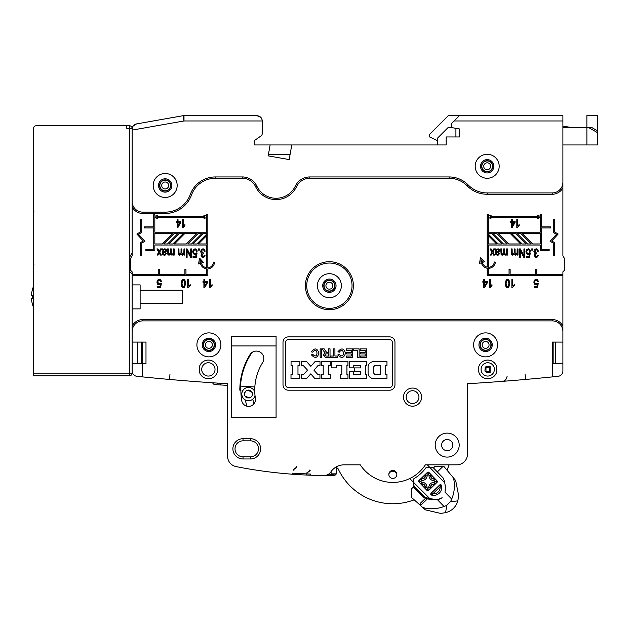 <?xml version="1.0" encoding="UTF-8"?>
<svg xmlns="http://www.w3.org/2000/svg" width="629" height="629" viewBox="0 0 629 629"><rect width="100%" height="100%" fill="white"/><g stroke="black" fill="none" stroke-linecap="round" stroke-linejoin="round"><path stroke-width="0.94" d="M486.925 372.604L490.125 372.604L490.125 366.204L486.925 366.204L485.195 367.155L484.928 371.102L486.925 372.604M487.727 362.736A6.667 6.667 0 0 0 481.059 369.404A6.667 6.667 0 0 0 487.727 376.063A6.667 6.667 0 0 0 494.386 369.404A6.667 6.667 0 0 0 487.727 362.736M478.795 372.109L478.795 366.699A9.333 9.333 0 0 1 496.658 366.699L496.658 372.109A9.333 9.333 0 0 1 478.795 372.109M562.9 275.573L562.9 274.503L536.773 274.503L536.773 269.298L535.704 269.298L535.704 274.503L510.119 274.503L510.119 269.298L509.05 269.298L509.05 274.503L488.261 274.503L488.261 268.339A7.139 7.139 0 0 0 495.44 262.136L494.386 261.994A6.07 6.07 0 0 1 488.261 267.278L488.261 245.019L540.209 245.019L540.209 250.35L549.172 250.35L549.172 249.288L541.27 249.288L541.27 227.965L550.556 227.965L550.556 226.896L541.27 226.896L541.27 214.78A0.535 0.535 0 0 0 540.736 214.245A0.535 0.535 0 0 0 540.209 214.78L540.209 216.345L537.614 215.204L537.268 215.755L538.196 216.337L490.25 216.337L491.178 215.755L490.832 215.204L488.261 216.337L488.261 214.811A0.535 0.535 0 0 0 487.727 214.277A0.535 0.535 0 0 0 487.192 214.811L487.192 267.16A6.07 6.07 0 0 1 482.419 262.427L484.393 261.766L480.462 257.513L479.534 263.386L481.405 262.765A7.139 7.139 0 0 0 487.192 268.245L487.192 275.573L562.9 275.573L562.9 363.538L552.765 363.538L552.765 376.857L552.325 376.905A2025.891 2025.891 0 0 1 467.465 383.729L467.465 454.169A10.662 10.662 0 0 1 456.803 464.831L425.385 464.831A38.919 38.919 0 0 1 360.275 464.831L344.142 464.831A15.992 15.992 0 0 0 330.846 471.939A7.996 7.996 0 0 1 324.147 475.485A469.155 469.155 0 0 1 310.726 475.217L310.726 474.101L306.991 473.912L306.991 472.953L309.429 471.176L309.547 470.075L310.191 470.618L306.842 472.835L306.732 473.896L292.603 473.157L292.603 474.235A469.155 469.155 0 0 1 236.158 466.616A10.662 10.662 0 0 1 227.556 456.159L227.556 383.729C227.556 386.017 227.556 386.017 227.556 383.729A2025.891 2025.891 0 0 1 142.697 376.905L142.697 363.538L145.991 363.538L145.991 342.082L132.129 342.082L132.129 308.894L140.125 308.894L140.125 303.563L182.245 303.563L182.245 290.236L140.125 290.236L140.125 303.563M562.9 331.554A10.662 10.662 0 0 0 552.231 320.884L142.791 320.884A10.662 10.662 0 0 0 132.129 331.554M562.9 342.082L552.325 342.082L552.325 376.905M294.089 469.171L293.955 470.382L293.13 469.721L296.33 467.378L296.33 466.419L296.794 466.443L296.684 467.504L293.523 469.462L293.649 470.138M396.828 474.431A4.002 4.002 0 0 1 392.826 478.425A4.002 4.002 0 0 1 388.832 474.431A4.002 4.002 0 0 1 392.826 470.429A4.002 4.002 0 0 1 396.828 474.431M196.901 344.881A11.998 11.998 0 0 0 208.899 356.871A11.998 11.998 0 0 0 220.897 344.881A11.998 11.998 0 0 0 208.899 332.883A11.998 11.998 0 0 0 196.901 344.881M250.484 458.966A10.127 10.127 0 0 0 260.61 448.839A10.127 10.127 0 0 0 250.484 438.712L243.022 438.712A10.127 10.127 0 0 0 232.887 448.839A10.127 10.127 0 0 0 243.022 458.966L250.484 458.966L250.484 456.835A7.996 7.996 0 0 0 258.48 448.839A7.996 7.996 0 0 0 250.484 440.843L243.022 440.843A7.996 7.996 0 0 0 235.018 448.839A7.996 7.996 0 0 0 243.022 456.835L250.484 456.835M231.291 417.381L276.076 417.381L276.076 336.35L231.291 336.35L231.291 417.381M485.596 356.871A11.998 11.998 0 0 0 497.586 344.881A11.998 11.998 0 0 0 485.596 332.883A11.998 11.998 0 0 0 473.598 344.881A11.998 11.998 0 0 0 485.596 356.871M288.334 336.885A5.331 5.331 0 0 0 283.003 342.215L283.003 384.862A5.331 5.331 0 0 0 288.334 390.192L389.626 390.192A5.331 5.331 0 0 0 394.957 384.862L394.957 342.215A5.331 5.331 0 0 0 389.626 336.885L288.334 336.885M435.213 445.104A11.998 11.998 0 0 0 447.211 457.102A11.998 11.998 0 0 0 459.201 445.104A11.998 11.998 0 0 0 447.211 433.114A11.998 11.998 0 0 0 435.213 445.104M199.432 372.109A9.333 9.333 0 0 0 217.296 372.109L217.296 366.699A9.333 9.333 0 0 0 199.432 366.699L199.432 372.109M403.488 397.127A9.065 9.065 0 0 1 412.553 388.062A9.065 9.065 0 0 1 421.619 397.127A9.065 9.065 0 0 1 412.553 406.192A9.065 9.065 0 0 1 403.488 397.127M309.57 471.066L309.665 470.178M309.688 470.193L309.602 471.05M292.603 474.235L296.33 474.494A469.155 469.155 0 0 0 306.991 475.068L306.732 473.896M310.726 475.217L306.991 475.068A469.155 469.155 0 0 0 310.726 475.217L306.991 475.068M336.421 473.834L334.848 475.43L331.106 475.477A469.155 469.155 0 0 1 324.65 475.493L336.421 473.834L336.421 467.717L336.421 473.834L334.848 475.43L331.106 475.477L331.09 471.577M303.044 474.887L305.718 475.013L303.044 474.887M322.763 475.477L325.437 475.493L322.842 475.398M330.249 475.485L332.914 475.461L330.249 475.485M270.045 472.033L269.023 471.899L270.045 472.033M318.03 475.414L319.052 475.43L318.03 475.414M292.603 473.157L296.33 473.354L296.33 474.494L295.355 474.431M294.985 474.4L294.254 474.352M332.191 470.201L333.284 469.085L332.191 470.201M449.169 464.831A60.242 60.242 0 0 1 446.904 470.06M422.657 495.849A60.242 60.242 0 0 1 422.153 496.132M414.204 499.835A60.242 60.242 0 0 1 338.339 469.195A2.665 2.665 0 0 0 334.282 468.235M360.275 464.831A38.919 38.919 0 0 0 409.754 478.551A38.919 38.919 0 0 1 360.275 464.831L350.668 464.831M409.754 478.551L413.292 482.097L413.709 478.85A41.05 41.05 0 0 0 426.187 467.441L429.591 467.19L427.327 464.831L434.993 464.831M227.556 385.357L220.378 384.94L220.472 383.297L218.75 383.187M212.838 382.802L212.681 382.794A2.665 2.665 0 0 0 217.618 383.116M136.902 376.307A5.331 5.331 0 0 1 132.129 371A5.331 5.331 0 0 0 136.902 376.307A2025.891 2025.891 0 0 0 142.256 376.857L142.697 376.905M146.832 377.321L148.53 377.486M148.853 377.518L151.29 377.754M154.97 378.115L159.389 378.532M164.334 378.98L166.166 379.153M192.191 381.316L190.485 381.19L192.191 381.316M190.052 381.15L187.725 380.97M184.038 380.679L179.619 380.317M174.681 379.892L169.964 379.484M172.778 379.735L174.681 379.9M180.444 380.38L182.465 380.545M187.631 380.962L190.367 381.174M334.99 467.834L335.682 467.677M552.765 376.857A2025.891 2025.891 0 0 0 558.12 376.307A5.331 5.331 0 0 0 562.9 371L562.9 363.538M502.83 381.316L504.537 381.19L502.83 381.316M515.418 380.309L510.992 380.679L515.395 380.317M520.6 379.877L522.196 379.735M524.539 379.531L520.364 379.892M546.051 377.534L546.491 377.486M540.052 378.115L535.633 378.532L540.052 378.115M528.8 379.153L526.001 379.405M552.765 342.082L552.765 363.538M553.834 342.082L553.834 363.538M562.9 274.503L562.9 271.838L564.496 270.242L564.496 258.511L562.9 255.744L562.9 115.634L493.065 115.634M562.9 220.661L562.9 255.744M260.854 117.403L256.884 115.634L187.576 115.634L256.884 115.634C260.359 116.184 262.136 117.961 262.214 120.965L262.214 133.702A2.665 2.665 0 0 1 261.074 135.888L254.218 140.692L254.218 144.953L270.116 144.953L268.19 155.874L289.191 159.577L291.77 144.953L446.142 144.953L446.142 136.957L459.469 136.957L459.469 128.961L451.473 127.553L451.473 123.63L459.469 115.634L448.273 115.634L429.615 134.292L429.615 136.965L437.611 140.692M586.888 144.953L586.888 127.365L588.319 127.365L597.55 132.695L588.319 127.365L591.512 127.365L597.55 130.848L597.55 144.953L562.9 144.953M597.55 130.848L597.55 115.634L586.881 115.634L586.881 127.365L562.9 127.365M459.469 115.634L562.9 115.634M262.041 119.628L262.214 120.965L183.99 120.965L132.129 130.109L132.129 201.469A10.662 10.662 0 0 0 142.791 212.13L165.183 212.13A26.654 26.654 0 0 0 190.249 194.534A26.654 26.654 0 0 1 215.322 176.946L242.354 176.946A15.992 15.992 0 0 1 256.805 186.082A21.323 21.323 0 0 0 295.339 186.082A15.992 15.992 0 0 1 309.79 176.946L449.122 176.946A26.654 26.654 0 0 1 468.157 184.942A26.654 26.654 0 0 0 487.192 192.938L552.231 192.938A10.662 10.662 0 0 0 562.9 182.276M153.185 185.476A11.998 11.998 0 0 0 165.183 197.467A11.998 11.998 0 0 0 177.174 185.476A11.998 11.998 0 0 0 165.183 173.478A11.998 11.998 0 0 0 153.185 185.476M475.194 166.284A11.998 11.998 0 0 0 487.192 178.274A11.998 11.998 0 0 0 499.19 166.284A11.998 11.998 0 0 0 487.192 154.286A11.998 11.998 0 0 0 475.194 166.284M451.473 127.365L448.273 127.365L437.611 138.026L437.611 144.953L446.142 144.953M291.77 144.953L270.116 144.953M129.464 125.761L126.799 125.761L129.464 125.761A2.665 2.665 0 0 1 132.129 128.426A2.665 2.665 0 0 0 129.464 125.761L129.464 128.426L132.129 128.426L132.129 255.744L130.525 258.511L130.525 270.242L132.129 271.838L132.129 273.969L129.464 271.303L132.129 273.969L132.129 271.838L132.129 274.503L158.249 274.503L158.249 269.298L159.318 269.298L159.318 274.503L184.91 274.503L184.91 269.298L185.972 269.298L185.972 274.503L206.768 274.503L206.768 268.897A7.139 7.139 0 0 1 200.454 263.354L198.583 263.976L199.511 258.102L203.442 262.356L201.469 263.016A6.07 6.07 0 0 0 206.768 267.828L206.768 245.019L154.82 245.019L154.82 250.35L145.849 250.35L145.849 249.288L153.751 249.288L153.751 227.965L144.473 227.965L144.473 226.896L153.751 226.896L153.751 214.78A0.535 0.535 0 0 1 154.286 214.245A0.535 0.535 0 0 1 154.82 214.78L154.82 216.345L157.407 215.204L157.753 215.755L156.825 216.337L204.771 216.337L203.843 215.755L204.189 215.204L206.768 216.337L206.768 214.811A0.535 0.535 0 0 1 207.303 214.277A0.535 0.535 0 0 1 207.829 214.811L207.829 267.852A6.07 6.07 0 0 0 213.435 262.584L214.489 262.718A7.139 7.139 0 0 1 207.829 268.921L207.829 275.573L132.129 275.573L132.129 308.878M210.864 286.73L212.099 285.731L210.566 287.099L212.099 285.731L212.099 284.717L210.424 285.975L210.424 279.307L209.583 279.307L209.583 287.87L210.88 286.722M189.007 286.73L190.241 285.731L188.708 287.099L190.241 285.731L190.241 284.717L188.566 285.975L188.566 279.307L187.725 279.307L187.725 287.87L189.014 286.722M160.513 283.207L158.87 283.978L157.816 282.099L158.233 280.589L159.255 280.023L160.12 280.424L160.568 281.635L161.449 281.54L160.78 279.811L159.255 279.158L157.462 280.196L156.928 282.193L157.541 284.182L159.051 284.961L160.34 284.426L159.97 286.714L157.25 286.714L157.25 287.72L160.639 287.72L161.299 283.333L159.271 284.033L160.513 283.207M157.816 282.099L157.855 281.533M158.87 280.086L160.12 280.424L159.255 280.023L160.12 280.424L159.255 280.023L157.997 281.021M132.129 201.469L132.129 206.965A11.998 11.998 0 0 0 142.791 213.459L165.183 213.459A27.991 27.991 0 0 0 191.507 194.99A25.325 25.325 0 0 1 215.322 178.274L242.354 178.274A14.664 14.664 0 0 1 255.602 186.656A22.66 22.66 0 0 0 296.542 186.656A14.664 14.664 0 0 1 309.79 178.274L449.122 178.274A25.325 25.325 0 0 1 467.205 185.87A27.991 27.991 0 0 0 487.192 194.267L552.231 194.267A11.998 11.998 0 0 0 562.9 187.772M562.9 326.058A11.998 11.998 0 0 0 552.231 319.556L142.791 319.556A11.998 11.998 0 0 0 132.129 326.058L132.129 373.131A2.665 2.665 0 0 1 129.464 375.804L33.502 375.804L33.502 128.426A2.665 2.665 0 0 1 36.167 125.761L126.799 125.761L126.799 128.426L129.464 128.426L129.464 375.804L33.502 375.804M132.129 284.898L140.125 284.898L140.125 290.236M553.276 255.901L554.346 255.901L554.346 242.487L551.767 240.993L558.159 234.027L554.346 231.826L554.346 219.647L553.276 219.647L553.276 232.439L556.476 234.287L550.076 241.253L553.276 243.101L553.276 255.901M141.745 255.901L141.745 243.101L144.945 241.253L138.545 234.287L141.745 232.439L141.745 219.647L140.684 219.647L140.684 231.826L136.863 234.027L143.263 240.993L140.684 242.487L140.684 255.901L141.745 255.901M538.369 281.54L537.701 279.811L536.183 279.158L534.383 280.196L533.848 282.193L534.461 284.182L535.971 284.961L537.26 284.426L536.891 286.714L534.17 286.714L534.17 287.72L537.559 287.72L538.227 283.333L536.191 284.033L535.145 283.514L534.736 282.099L535.153 280.589L536.183 280.023L537.04 280.424L537.496 281.635L538.369 281.54M513.5 285.252L512.706 285.975L512.706 279.307L511.864 279.307L511.864 287.87L514.38 285.731L514.38 284.717L513.5 285.252M509.726 283.514L509.05 280.039L507.501 279.158L506.259 279.661L505.276 283.514L505.425 285.527L506.534 287.587L508.735 287.367L509.726 283.514M491.107 285.252L490.313 285.975L490.313 279.307L489.48 279.307L489.48 287.87L491.988 285.731L491.988 284.717L491.107 285.252M484.644 281.344L484.644 279.307L483.803 279.307L483.803 281.344L482.883 281.344L482.883 282.303L483.803 282.303L483.803 287.83L484.495 287.83L487.609 282.303L487.609 281.344L484.644 281.344M204.755 281.344L204.755 279.307L203.914 279.307L203.914 281.344L202.994 281.344L202.994 282.303L203.914 282.303L203.914 287.83L204.598 287.83L207.712 282.303L207.712 281.344L204.755 281.344M185.579 283.514L184.902 280.039L183.353 279.158L182.119 279.661L181.128 283.514L181.286 285.527L182.394 287.587L184.588 287.367L185.579 283.514M538.369 251.168L537.701 249.43L536.207 248.762L534.556 249.54L533.903 251.435L534.241 252.811L535.177 253.534L534.241 255.264L535.208 257.175L536.238 257.481L537.591 256.899L538.29 255.272L537.449 255.083L537.032 256.239L536.215 256.616L535.413 256.239L535.098 255.288L535.531 254.21L536.623 253.872L536.718 252.952L535.169 252.599L535.2 250.145L536.199 249.634L537.048 250.02L537.536 251.309L538.369 251.168M532.606 248.919L531.654 248.919L531.654 250.106L532.606 250.106L532.606 248.919M530.428 251.152L529.76 249.422L528.234 248.769L526.442 249.807L525.899 251.804L526.52 253.794L528.022 254.572L529.311 254.037L528.95 256.325L526.221 256.325L526.221 257.332L529.618 257.332L530.278 252.944L528.25 253.644L527.196 253.125L526.788 251.718L527.212 250.2L528.234 249.634L529.099 250.035L529.547 251.246L530.428 251.152M524.79 248.919L523.926 248.919L523.926 255.618L520.348 248.919L519.42 248.919L519.42 257.442L520.285 257.442L520.285 250.751L523.871 257.442L524.79 257.442L524.79 248.919M518.005 248.919L517.172 248.919L517.038 253.416L515.945 254.328L515.072 252.929L515.072 248.919L514.231 248.919L514.231 252.504L513.893 253.888L513.02 254.328L512.226 253.707L512.14 248.919L511.306 248.919L511.707 254.721L512.839 255.232L514.365 254.155L515.756 255.232L517.258 254.226L517.258 255.091L518.005 255.091L518.005 248.919M507.414 248.919L506.581 248.919L506.447 253.416L505.354 254.328L504.482 252.929L504.482 248.919L503.64 248.919L503.64 252.504L503.302 253.888L502.429 254.328L501.635 253.707L501.549 248.919L500.715 248.919L501.116 254.721L502.249 255.232L503.774 254.155L505.166 255.232L506.667 254.226L506.667 255.091L507.414 255.091L507.414 248.919M496.25 249.674L496.084 248.919L495.212 248.919L495.778 254.572L497.39 255.232L498.506 255.012L499.615 253.33L498.797 253.188L498.38 254.108L497.508 254.368L496.556 254.014L496.32 252.834L499.167 251.977L499.764 250.546L499.324 249.273L498.074 248.777L496.25 249.674M494.732 248.919L493.718 248.919L492.421 251.356L491.131 248.919L490.109 248.919L491.941 252.182L490.235 255.091L491.241 255.091L492.444 252.952L493.553 255.091L494.598 255.091L492.924 252.127L494.732 248.919M205.164 251.168L204.496 249.43L202.994 248.762L201.351 249.54L200.698 251.435L201.036 252.811L201.972 253.534L201.036 255.264L202.003 257.175L203.033 257.481L204.386 256.899L205.085 255.272L204.244 255.083L203.827 256.239L203.01 256.616L202.208 256.239L201.893 255.288L202.326 254.21L203.419 253.872L203.513 252.952L201.964 252.599L201.995 250.145L202.994 249.634L203.843 250.02L204.331 251.309L205.164 251.168M199.401 248.919L198.442 248.919L198.442 250.106L199.401 250.106L199.401 248.919M197.223 251.152L196.555 249.422L195.029 248.769L193.237 249.807L192.694 251.804L193.315 253.794L194.817 254.572L196.106 254.037L195.737 256.325L193.017 256.325L193.017 257.332L196.413 257.332L197.074 252.944L195.045 253.644L193.991 253.125L193.583 251.718L193.999 250.2L195.029 249.634L195.886 250.035L196.342 251.246L197.223 251.152M191.586 248.919L190.721 248.919L190.721 255.618L187.135 248.919L186.215 248.919L186.215 257.442L187.08 257.442L187.08 250.751L190.666 257.442L191.586 257.442L191.586 248.919M184.8 248.919L183.967 248.919L183.833 253.416L182.74 254.328L181.867 252.929L181.867 248.919L181.026 248.919L181.026 252.504L180.68 253.888L179.815 254.328L179.021 253.707L178.935 248.919L178.101 248.919L178.502 254.721L179.627 255.232L181.16 254.155L182.552 255.232L184.053 254.226L184.053 255.091L184.8 255.091L184.8 248.919M174.209 248.919L173.376 248.919L173.242 253.416L172.149 254.328L171.277 252.929L171.277 248.919L170.435 248.919L170.435 252.504L170.089 253.888L169.225 254.328L168.43 253.707L168.344 248.919L167.511 248.919L167.912 254.721L169.044 255.232L170.569 254.155L171.961 255.232L173.462 254.226L173.462 255.091L174.209 255.091L174.209 248.919M163.045 249.674L162.88 248.919L161.999 248.919L162.573 254.572L164.177 255.232L165.301 255.012L166.41 253.33L165.592 253.188L165.175 254.108L164.303 254.368L163.351 254.014L163.115 252.834L165.962 251.977L166.551 250.546L166.119 249.273L164.861 248.777L163.045 249.674M161.527 248.919L160.513 248.919L159.216 251.356L157.926 248.919L156.896 248.919L158.736 252.182L157.03 255.091L158.028 255.091L159.239 252.952L160.348 255.091L161.394 255.091L159.719 252.127L161.527 248.919M353.38 285.7A23.988 23.988 0 0 0 329.384 261.711A23.988 23.988 0 0 0 305.395 285.7A23.988 23.988 0 0 0 329.384 309.696A23.988 23.988 0 0 0 353.38 285.7M132.129 271.838L132.129 273.969L132.129 271.838M131.06 270.777L129.464 270.777M388.864 473.928A4.261 4.261 0 0 1 396.797 473.928M214.497 344.881A5.598 5.598 0 0 1 208.899 350.479A5.598 5.598 0 0 1 203.301 344.881A5.598 5.598 0 0 1 208.899 339.283A5.598 5.598 0 0 1 214.497 344.881M215.566 344.881A6.667 6.667 0 0 1 208.899 351.54A6.667 6.667 0 0 1 202.231 344.881A6.667 6.667 0 0 1 208.899 338.213A6.667 6.667 0 0 1 215.566 344.881M243.14 371.134A7.996 7.996 0 0 0 241.819 373.941A67.177 67.177 0 0 0 239.822 390.192A67.177 67.177 0 0 1 250.028 354.599A7.462 7.462 0 0 1 260.312 352.224A7.462 7.462 0 0 1 262.686 362.508A52.246 52.246 0 0 0 255.39 398.369A6.927 6.927 0 0 1 249.627 406.295A6.927 6.927 0 0 1 241.701 400.539A66.108 66.108 0 0 1 240.883 390.192L239.822 390.192M389.327 472.497A0.535 0.535 0 0 0 389.901 472.395M432.744 467.772L434.081 467.04L434.057 468.55L433.428 467.897L429.591 467.19L444.742 482.875A26.654 26.654 0 0 1 444.97 492.13L451.708 499.104A34.65 34.65 0 0 1 450.639 501.407L446.802 505.323A34.65 34.65 0 0 1 446.606 505.417M426.053 498.42A26.654 26.654 0 0 1 423.514 497.453A0.802 0.802 -44 0 1 423.262 497.28A0.802 0.802 0 0 0 423.514 497.453L422.193 495.023L415.242 487.821L412.6 487.774L413.371 487.035L413.63 483.827M433.979 499.229L429.827 498.648A26.654 26.654 0 0 0 438.169 499.151L438.13 499.434A26.654 26.654 0 0 1 426.674 498.616M429.827 498.648A26.654 26.654 0 0 1 424.213 496.729L414.102 486.256L413.292 482.097L429.827 498.648M420.141 503.609A1.596 1.596 0 0 1 420.471 503.153L420.526 505.504L425.361 509.844L440.442 513.366A40.515 40.515 0 0 0 445.584 512.604L446.802 505.323L446.37 505.527L450.639 501.407M446.37 505.527A34.65 34.65 0 0 1 444.035 506.51C437.069 509.097 429.992 509.443 422.814 507.564M438.13 499.434A7.996 7.996 0 0 0 442.093 497.657A7.996 7.996 0 0 1 438.169 499.151L438.169 499.151M432.823 493.836L431.077 493.285L431.518 495.078A1.069 1.069 0 0 1 431.077 493.285L439.71 484.951L431.109 493.293M431.235 494.952L431.518 495.078A7.996 7.996 0 0 0 441.487 485.454L439.71 484.951A1.069 1.069 0 0 1 441.487 485.454L440.096 486.799A6.4 6.4 0 0 1 432.909 493.741L440.096 486.799L439.71 484.951L441.487 485.454M437.021 482.357L428.577 490.51A1.069 1.069 0 0 1 427.075 490.478L418.922 482.042A1.069 1.069 0 0 1 418.953 480.532L427.39 472.387A1.069 1.069 0 0 1 428.899 472.418L437.045 480.855A1.069 1.069 0 0 1 437.021 482.357L436.754 482.081A0.684 0.684 0 0 0 436.77 481.114L434.985 481.57L436.754 482.081L434.576 484.188L434.034 482.49A4.914 4.914 0 0 0 428.813 487.53L427.862 488.45L427.35 490.219A0.684 0.684 0 0 0 428.318 490.235L427.862 488.45L426.942 487.499A4.914 4.914 0 0 0 421.902 482.278L419.221 480.808A0.684 0.684 0 0 0 419.197 481.775L420.982 481.327L421.933 480.407A4.914 4.914 0 0 0 427.154 475.367L428.105 474.447L428.624 472.678A0.684 0.684 0 0 0 427.657 472.662L428.105 474.447L429.025 475.398A4.914 4.914 0 0 0 434.065 480.619L434.985 481.57L434.034 482.49M443.327 478.182A0.802 0.802 -44 0 1 443.374 478.284A0.802 0.802 -44 0 0 443.201 478.024L443.366 478.26A26.654 26.654 0 0 1 444.742 482.875M443.374 478.284L443.201 478.024A0.802 0.802 -44 0 1 443.374 478.284C445.159 482.75 445.686 487.365 444.97 492.13M434.057 468.55L443.201 478.024A0.802 0.802 -44 0 1 443.272 478.095M445.584 512.604A15.992 15.992 0 0 0 457.739 500.865A40.515 40.515 0 0 0 458.683 495.746L455.687 480.556L443.893 466.459L434.843 466.301L434.081 467.04M412.6 487.774L411.838 488.521L411.68 497.563L420.479 505.464M420.471 503.153L425.55 498.254L437.304 499.536L444.035 506.51M420.526 505.504L427.453 498.828M420.015 504.631A1.596 1.596 0 0 1 419.991 504.112M453.493 477.938C455.129 485.171 454.531 492.232 451.708 499.104M442.989 466.443L437.312 471.923M444.42 481.476L444.609 482.262M438.602 499.096A7.996 7.996 0 0 0 438.995 499.025L438.602 499.096M439.325 498.946L439.066 499.009A7.996 7.996 0 0 0 440.442 498.585M422.947 495.416A25.058 25.058 0 0 1 422.193 495.023L422.806 496.139M423.514 497.453A0.802 0.802 0 0 1 423.262 497.28L414.11 487.805M440.442 498.577L439.349 498.946M431.518 495.078L431.077 493.285L431.518 495.078L432.909 493.741M428.577 490.51L430.495 488.128A3.318 3.318 0 0 1 434.576 484.188L434.678 484.621A2.933 2.933 0 0 0 430.92 488.246L428.813 487.53M427.075 490.478L425.243 488.033A3.318 3.318 0 0 0 421.304 483.96L421.902 482.278M418.922 482.042L421.186 484.385A2.933 2.933 0 0 1 424.811 488.143L426.942 487.499M418.953 480.532L421.399 478.708L421.933 480.407M427.39 472.387L425.479 474.769A3.318 3.318 0 0 1 421.399 478.708L421.288 478.276A2.933 2.933 0 0 0 425.047 474.651L427.154 475.367M428.899 472.418L430.723 474.856L429.025 475.398M434.647 478.944L434.663 478.96A3.318 3.318 0 0 1 430.723 474.856L431.156 474.753A2.933 2.933 0 0 0 434.781 478.512L434.065 480.619M452.801 445.104A5.598 5.598 0 0 1 447.211 450.702A5.598 5.598 0 0 1 441.613 445.104A5.598 5.598 0 0 1 447.211 439.506A5.598 5.598 0 0 1 452.801 445.104M241.088 380.325A7.462 7.462 0 0 0 240.852 380.789M33.502 373.131L132.129 373.131A2.665 2.665 0 0 1 129.464 375.804M141.195 342.75L142.256 342.75M132.129 363.538L142.256 363.538L142.256 342.082M142.256 376.857L142.256 363.538M142.697 363.538L142.382 342.082M192.741 381.363A5.331 5.331 -137.2 0 1 192.427 381.323A5.331 5.331 -137.2 0 0 192.741 381.363A5.331 5.331 -137.2 0 1 192.089 381.268A5.331 5.331 -137.2 0 0 192.765 381.363L192.128 381.276M187.576 115.634L256.884 115.634L183.401 115.634L136.532 123.921A5.331 5.331 0 0 0 132.129 129.149M132.837 126.508L132.294 127.829L132.837 126.508M261.585 118.464A5.331 5.331 0 0 1 261.601 118.488L260.815 117.371M261.633 118.543L262.104 119.895A5.331 5.331 0 0 1 262.159 120.249M183.99 115.634A5.331 5.331 0 0 0 183.07 115.712L136.532 123.921L183.07 115.712A5.331 5.331 0 0 1 183.99 115.634L183.99 120.965L183.07 115.712A5.331 5.331 0 0 1 183.99 115.634L187.041 115.634M133.073 126.138L136.532 123.921C133.615 124.817 132.145 126.571 132.129 129.173L132.428 127.404M132.129 252.827L129.464 257.442L132.129 252.827L132.129 255.744M142.256 361.408L141.195 361.408M129.464 268.638L130.525 268.638M243.423 176.946L242.354 176.946L242.354 178.274M129.464 266.507L130.525 266.507M290.079 154.553L268.426 154.553L268.19 155.874L289.191 159.577L289.796 156.149M268.19 155.874L268.426 154.553M570.896 127.365L562.9 126.185M160.576 188.157A5.331 5.331 0 0 1 162.502 180.869A5.331 5.331 0 0 1 169.791 182.787A5.331 5.331 0 0 1 167.864 190.084A5.331 5.331 0 0 1 160.576 188.157M163.438 182.481A3.467 3.467 0 0 0 162.188 187.214A3.467 3.467 0 0 0 166.929 188.464A3.467 3.467 0 0 0 168.179 183.731A3.467 3.467 0 0 0 163.438 182.481M170.781 185.476A5.598 5.598 0 0 1 165.183 191.074A5.598 5.598 0 0 1 159.585 185.476A5.598 5.598 0 0 1 165.183 179.878A5.598 5.598 0 0 1 170.781 185.476M171.843 185.476A6.667 6.667 0 0 1 165.183 192.136A6.667 6.667 0 0 1 158.516 185.476A6.667 6.667 0 0 1 165.183 178.809A6.667 6.667 0 0 1 171.843 185.476M137.46 363.538L137.46 342.082M141.195 363.538L141.195 342.082M132.129 275.573L132.129 274.503M174.375 243.95L185.036 233.28L196.963 233.28L186.302 243.95L174.375 243.95M198.371 243.95L206.768 235.553L206.768 243.95L198.371 243.95M206.768 233.28L206.768 234.051L196.869 243.95L193.072 243.95L203.741 233.28L206.768 233.28M206.768 232.227L154.82 232.227L154.82 217.398L157.399 218.554L157.753 217.996L156.825 217.406L204.771 217.406L203.843 217.996L204.205 218.554L206.768 217.406L206.768 232.227M182.552 219.592L182.552 227.619L183.055 227.619L184.91 225.614L184.91 224.663L183.338 225.85L183.338 219.592L182.552 219.592M178.023 219.592L177.236 219.592L177.236 221.51L176.372 221.51L176.372 222.407L177.236 222.407L177.236 227.588L177.881 227.588L180.798 222.407L180.798 221.51L178.023 221.51L178.023 219.592M183.471 226.904L184.91 225.614M178.023 222.407L180.028 222.407L178.023 226.015L178.023 222.407M191.593 243.95L187.796 243.95L198.457 233.28L202.255 233.28L191.593 243.95M172.881 243.95L169.083 243.95L179.745 233.28L183.542 233.28L172.881 243.95M167.55 243.95L163.752 243.95L174.414 233.28L178.211 233.28L167.55 243.95M162.313 243.95L154.82 243.95L154.82 233.28L172.975 233.28L162.313 243.95M201.539 261.868L199.912 262.411L200.219 260.437L201.539 261.868M32.629 295.402A26.017 22.534 -90 0 0 32.629 298.39A26.017 22.534 -90 0 1 32.629 295.402L31.45 295.402A26.615 26.615 0 0 1 32.629 288.923L32.629 288.923M32.629 298.39L31.45 298.39A26.615 26.615 0 0 0 32.629 304.876L32.629 304.876M33.502 324.006L33.502 307.345A26.654 26.654 0 0 1 32.598 304.892M33.502 286.447A26.654 26.654 0 0 0 32.598 288.9M240.239 382.731L240.364 381.661L240.239 382.731M276.076 345.942L231.291 345.942M252.504 352.161L253.125 351.823M245.884 362.304L246.371 362.524A66.643 66.643 0 0 1 252.087 352.437M246.371 362.524A66.643 66.643 0 0 0 240.482 386.088L254.847 386.977M253.825 403.936L252.819 399.14A54.912 54.912 0 0 0 253.833 403.936M246.686 406.13L245.389 399.981C248.038 401.247 250.515 400.964 252.819 399.14A6.667 6.667 0 0 0 255.012 395.405M254.776 391.891A6.667 6.667 0 0 0 241.843 393.487A6.667 6.667 0 0 0 252.819 399.14M247.236 397.874L249.658 397.898C251.773 397.041 252.677 395.492 252.394 393.251L251.207 391.152A4.002 4.002 0 0 0 244.579 393.18A4.002 4.002 0 0 0 247.236 397.874L249.658 397.898A4.002 4.002 0 0 0 249.799 397.85L245.231 396.404M240.357 390.192A66.643 66.643 0 0 1 240.482 386.088M240.844 382.149L240.679 383.604M240.545 385.137L240.443 386.749M247.158 390.302L251.498 391.678M245.805 391.104L244.579 393.18M252.394 393.251A4.002 4.002 0 0 0 251.207 391.152M203.568 344.881A5.331 5.331 0 0 1 208.899 339.55A5.331 5.331 0 0 1 214.23 344.881A5.331 5.331 0 0 1 208.899 350.211A5.331 5.331 0 0 1 203.568 344.881M208.899 341.413A3.467 3.467 0 0 0 205.431 344.881A3.467 3.467 0 0 0 208.899 348.34A3.467 3.467 0 0 0 212.366 344.881A3.467 3.467 0 0 0 208.899 341.413M520.647 243.95L508.719 243.95L498.058 233.28L509.985 233.28L520.647 243.95M496.658 243.95L488.261 243.95L488.261 235.553L496.658 243.95M488.261 233.28L491.288 233.28L501.95 243.95L498.152 243.95L488.261 234.051L488.261 233.28M482.49 261.279L480.863 261.821L481.169 259.856L482.49 261.279M488.261 232.227L488.261 217.406L490.824 218.554L491.178 217.996L490.25 217.406L538.196 217.406L537.268 217.996L537.622 218.554L540.209 217.398L540.209 232.227L488.261 232.227M516.826 219.592L516.826 227.619L517.329 227.619L519.177 225.614L519.177 224.663L517.612 225.85L517.612 219.592L516.826 219.592M512.297 219.592L511.511 219.592L511.511 221.51L510.646 221.51L510.646 222.407L511.511 222.407L511.511 227.588L512.148 227.588L515.072 222.407L515.072 221.51L512.297 221.51L512.297 219.592M517.746 226.904L519.177 225.614M512.297 222.407L514.294 222.407L512.297 226.015L512.297 222.407M503.428 243.95L492.766 233.28L496.564 233.28L507.226 243.95L503.428 243.95M522.149 243.95L511.479 233.28L515.277 233.28L525.938 243.95L522.149 243.95M527.472 243.95L516.81 233.28L520.608 233.28L531.269 243.95L527.472 243.95M532.716 243.95L522.046 233.28L540.209 233.28L540.209 243.95L532.716 243.95M534.917 281.021L536.183 280.023L537.26 280.754M537.41 281.171L537.496 281.635M535.798 280.086L537.04 280.424M534.776 282.641L534.784 281.533M537.433 283.207L536.191 284.033L534.917 283.121M536.191 284.033L535.79 283.978M512.847 287.099L514.38 285.731M512.407 287.87L512.596 287.477M508.861 283.136L508.853 284.064M508.845 284.332L508.775 285.094M508.649 285.786L507.123 286.918M506.321 281.297L507.501 280.023L508.68 281.297M508.79 281.965L508.845 282.704M507.116 280.102L507.886 280.102M506.141 283.891L506.141 283.129M506.148 282.704L506.211 281.965M506.793 286.675L506.321 285.731M506.211 285.055L506.148 284.316M507.509 287.005L506.534 286.305L506.133 283.514L506.526 280.715L507.501 280.023L508.468 280.715L508.861 283.514L508.429 286.392M490.455 287.099L491.988 285.731M490.015 287.87L490.203 287.477M484.644 282.303L486.783 282.303L484.644 286.156L484.644 282.303M204.755 282.303L206.886 282.303L204.755 286.156L204.755 282.303M184.714 283.294L184.714 284.064M184.698 284.332L184.635 285.094M184.509 285.786L183.361 287.005L182.174 285.731M182.174 281.297L183.353 280.023L184.533 281.297M184.643 281.965L184.698 282.704L184.643 281.965M182.976 280.102L184.328 280.715L184.722 283.514L184.281 286.392L183.361 287.005L182.386 286.305L181.993 283.129M182.009 282.704L182.064 281.965M182.064 285.055L182.009 284.316M181.993 283.891L182.386 280.715L183.353 280.023L184.328 280.715L184.698 282.704M184.281 286.392L183.361 287.005L184.281 286.392L183.361 287.005L182.386 286.305M535.2 250.145L536.199 249.634L537.276 250.381M537.433 250.814L537.536 251.309M536.199 249.634L537.048 250.02M534.831 251.859L534.839 250.932M536.128 253.07L535.169 252.599M537.237 255.909L536.215 256.616L535.098 255.288L535.531 254.21L536.623 253.872M537.032 256.239L535.413 256.239L535.098 255.288M537.449 255.083L537.37 255.523M526.976 250.633L528.234 249.634L529.311 250.373M529.461 250.782L529.547 251.246M527.849 249.697L529.099 250.035M526.835 252.253L526.835 251.144M527.495 253.416L526.968 252.732M529.492 252.819L527.849 253.589M512.226 253.707L512.14 252.811L512.525 254.155L514.097 253.503M514.231 252.504L514.2 253.031M515.277 253.974L515.072 252.929L515.945 254.328L515.277 253.974M516.598 254.092L515.945 254.328L517.038 253.416L516.598 254.092M517.172 252.119L517.156 252.575M517.117 253.015L517.038 253.416M501.635 253.707L501.549 252.811L501.934 254.155L503.507 253.503M503.64 252.504L503.609 253.031M504.686 253.974L504.482 252.929L505.354 254.328L504.686 253.974M506.007 254.092L505.354 254.328L506.447 253.416L506.007 254.092M506.581 252.119L506.565 252.575M506.526 253.015L506.447 253.416M496.32 252.834L496.784 252.677M497.28 252.567L497.814 252.473M496.556 254.014L496.312 253.11L496.556 254.014L497.508 254.368L496.556 254.014M498.38 254.108L497.508 254.368L498.38 254.108L498.797 253.188L498.38 254.108M495.424 249.658L495.455 250.224M495.471 250.837L495.471 251.506M498.42 251.411L496.32 252.017L496.454 250.586L497.012 249.855L498.616 249.878L498.75 251.073L497.688 251.616L498.75 251.073L498.616 249.878L498.868 250.57M497.869 249.595L498.616 249.878L497.012 249.855L496.454 250.586L497.012 249.855M496.32 251.631L496.454 250.586L496.32 251.631M201.995 250.145L202.994 249.634L204.071 250.381M204.228 250.814L204.331 251.309M202.994 249.634L203.843 250.02M201.626 251.859L201.634 250.932M202.923 253.07L201.964 252.599M204.032 255.909L203.01 256.616L201.893 255.288L202.326 254.21L203.419 253.872M203.827 256.239L202.208 256.239L201.893 255.288M204.244 255.083L204.166 255.523M193.771 250.633L195.029 249.634L196.106 250.373M196.256 250.782L196.342 251.246M194.644 249.697L195.886 250.035M193.63 252.253L193.63 251.144M194.29 253.416L193.763 252.732M196.287 252.819L194.636 253.589M179.021 253.707L178.935 252.811L179.312 254.155L180.893 253.503M181.026 252.504L180.995 253.031M182.072 253.974L181.867 252.929L182.74 254.328L182.072 253.974M183.393 254.092L182.74 254.328L183.833 253.416L183.393 254.092M183.967 252.119L183.951 252.575M183.912 253.015L183.833 253.416M168.43 253.707L168.344 252.811L168.721 254.155L170.302 253.503M170.435 252.504L170.404 253.031M171.481 253.974L171.277 252.929L172.149 254.328L171.481 253.974M172.802 254.092L172.149 254.328L173.242 253.416L172.802 254.092M173.376 252.119L173.36 252.575M173.321 253.015L173.242 253.416M163.115 252.834L163.571 252.677M164.075 252.567L164.609 252.473M163.351 254.014L163.108 253.11L163.351 254.014L164.303 254.368L163.351 254.014M165.175 254.108L164.303 254.368L165.175 254.108L165.592 253.188L165.175 254.108M162.219 249.658L162.251 250.224M162.266 250.837L162.266 251.506M165.215 251.411L163.115 252.017L163.249 250.586L163.799 249.855L165.411 249.878L165.545 251.073L164.483 251.616L165.545 251.073L165.411 249.878L165.663 250.57M164.664 249.595L165.411 249.878L163.799 249.855L163.249 250.586L163.799 249.855M163.115 251.631L163.249 250.586L163.115 251.631M352.043 285.7A22.66 22.66 0 0 0 329.384 263.04A22.66 22.66 0 0 0 306.724 285.7A22.66 22.66 0 0 0 329.384 308.359A22.66 22.66 0 0 0 352.043 285.7M317.393 285.7A11.998 11.998 0 0 0 329.384 297.698A11.998 11.998 0 0 0 341.382 285.7A11.998 11.998 0 0 0 329.384 273.709A11.998 11.998 0 0 0 317.393 285.7M336.051 285.7A6.667 6.667 0 0 1 329.384 292.367A6.667 6.667 0 0 1 322.724 285.7A6.667 6.667 0 0 1 329.384 279.04A6.667 6.667 0 0 1 336.051 285.7M334.982 285.7A5.598 5.598 0 0 1 329.384 291.298A5.598 5.598 0 0 1 323.786 285.7A5.598 5.598 0 0 1 329.384 280.102A5.598 5.598 0 0 1 334.982 285.7M329.384 280.369A5.331 5.331 0 0 1 334.714 285.7A5.331 5.331 0 0 1 329.384 291.03A5.331 5.331 0 0 1 324.053 285.7A5.331 5.331 0 0 1 329.384 280.369M332.851 285.7A3.467 3.467 0 0 0 329.384 282.232A3.467 3.467 0 0 0 325.924 285.7A3.467 3.467 0 0 0 329.384 289.167A3.467 3.467 0 0 0 332.851 285.7M493.859 166.284A6.667 6.667 0 0 1 487.192 172.944A6.667 6.667 0 0 1 480.525 166.284A6.667 6.667 0 0 1 487.192 159.617A6.667 6.667 0 0 1 493.859 166.284M492.79 166.284A5.598 5.598 0 0 1 487.192 171.874A5.598 5.598 0 0 1 481.594 166.284A5.598 5.598 0 0 1 487.192 160.686A5.598 5.598 0 0 1 492.79 166.284M482.585 168.965A5.331 5.331 0 0 1 484.511 161.669A5.331 5.331 0 0 1 491.799 163.595A5.331 5.331 0 0 1 489.873 170.891A5.331 5.331 0 0 1 482.585 168.965M485.446 163.288A3.467 3.467 0 0 0 484.196 168.022A3.467 3.467 0 0 0 488.937 169.272A3.467 3.467 0 0 0 490.188 164.539A3.467 3.467 0 0 0 485.446 163.288M555.431 342.082L555.431 363.538M547.875 377.274A5.331 5.331 -117.3 0 0 548.763 377.258A5.331 5.331 -117.3 0 1 547.875 377.274M485.596 351.54A6.667 6.667 0 0 1 478.928 344.881A6.667 6.667 0 0 1 485.596 338.213A6.667 6.667 0 0 1 492.255 344.881A6.667 6.667 0 0 1 485.596 351.54M485.596 350.479A5.598 5.598 0 0 1 479.998 344.881A5.598 5.598 0 0 1 485.596 339.283A5.598 5.598 0 0 1 491.194 344.881A5.598 5.598 0 0 1 485.596 350.479M480.265 344.881A5.331 5.331 0 0 1 485.596 339.55A5.331 5.331 0 0 1 490.927 344.881A5.331 5.331 0 0 1 485.588 350.211A5.331 5.331 0 0 1 480.265 344.881M485.596 341.413A3.467 3.467 0 0 0 482.129 344.881A3.467 3.467 0 0 0 485.596 348.34A3.467 3.467 0 0 0 489.055 344.881A3.467 3.467 0 0 0 485.596 341.413M288.334 339.55L389.626 339.55A2.665 2.665 0 0 1 392.292 342.215L392.292 384.862A2.665 2.665 0 0 1 389.626 387.527L288.334 387.527A2.665 2.665 0 0 1 285.668 384.862L285.668 342.215A2.665 2.665 0 0 1 288.334 339.55M337.915 351.808C341.366 347.617 343.898 348.089 345.51 353.231C343.89 358.208 341.374 358.711 337.97 354.74L339.408 354.418C345.062 360.48 344.37 345.431 339.298 352.185L337.915 351.808M321.388 378.469L330.241 378.469L330.241 374.522L328.369 374.522L328.369 365.567L330.241 365.567L330.241 361.565L321.443 361.565L321.443 365.512L323.204 365.512L323.204 374.522L321.388 374.522L321.388 378.469M386.961 378.469L372.407 378.469C370.08 377.793 368.641 376.268 368.091 373.878L368.091 365.992C368.877 363.546 370.583 362.076 373.209 361.565L386.961 361.565L386.961 365.567L385.687 365.567L385.734 374.522L386.961 374.522L386.961 378.469M366.707 378.469L366.707 374.522L365.315 374.522L365.315 365.512L366.652 365.512L366.652 361.565L349.378 361.565L349.378 367.855L353.592 367.855L353.592 365.512L360.417 365.512L360.417 367.91L354.442 367.91L354.442 371.747L360.417 371.747L360.417 374.577L353.592 374.577L353.592 371.802L349.378 371.802L349.378 378.469L366.707 378.469M347.994 378.469L347.939 374.522L346.925 374.522L346.925 365.512L347.939 365.512L347.939 361.565L331.68 361.565L331.68 367.855L336.263 367.855L336.263 365.512L341.806 365.512L341.806 374.522L340.69 374.522L340.69 378.469L347.994 378.469M314.83 378.516L319.949 378.516L319.949 374.577L317.873 374.577L313.957 370.214L317.975 365.567L320.004 365.567L320.004 361.62L314.987 361.62L310.836 366.33L306.567 361.565L301.236 361.565L301.236 365.567L303.32 365.567L307.542 370.174L303.422 374.577L301.236 374.577L301.236 378.516L306.622 378.516L310.765 373.854L314.83 378.516M290.999 378.469L299.852 378.469L299.852 374.522L297.981 374.522L297.981 365.567L299.852 365.567L299.852 361.565L291.054 361.565L291.054 365.512L292.815 365.512L292.815 374.522L290.999 374.522L290.999 378.469M311.316 351.863C314.689 347.601 317.228 348.034 318.934 353.152C317.409 358.153 314.901 358.703 311.418 354.795L312.912 354.473C318.848 360.559 317.787 345.148 312.755 352.185L311.316 351.863M321.655 348.93L320.161 348.875L320.161 357.406L321.655 357.406L321.655 348.93M323.683 351.061L325.012 352.665L323.094 355.008L325.547 357.406L330.028 357.406L330.028 348.828L328.535 348.828L328.535 352.452L326.561 352.287L324.108 348.828L322.245 348.828L323.683 351.061M366.707 357.406L366.707 348.875L360.197 348.875L360.197 350.267L365.213 350.267L365.213 352.554L360.684 352.554L360.684 353.938L365.213 353.938L365.213 356.022L360.417 356.022L360.417 357.406L366.707 357.406M359.135 348.875L353.592 348.875L353.592 350.267L357.642 350.267L357.642 357.406L359.135 357.406L359.135 348.875M352.735 357.406L352.735 348.875L346.233 348.875L346.233 350.267L351.241 350.267L351.241 352.554L346.713 352.554L346.713 353.938L351.241 353.938L351.241 356.022L346.445 356.022L346.445 357.406L352.735 357.406M337.592 357.406L337.592 356.022L334.927 356.022L334.927 348.875L333.441 348.828L333.441 356.022L330.72 356.022L330.72 357.406L337.592 357.406M373.319 367.32L373.367 372.706L374.805 374.522L380.569 374.522L380.514 365.512L374.758 365.512L373.319 367.32M328.535 353.781L325.492 353.938L324.643 355.165L326.081 356.077L328.535 356.077L328.535 353.781M208.364 362.736A6.667 6.667 0 0 1 215.032 369.404A6.667 6.667 0 0 1 208.364 376.063A6.667 6.667 0 0 1 201.705 369.404A6.667 6.667 0 0 1 208.364 362.736M406.153 397.127A6.4 6.4 0 0 1 412.553 390.727A6.4 6.4 0 0 1 418.953 397.127A6.4 6.4 0 0 1 412.553 403.519A6.4 6.4 0 0 1 406.153 397.127M489.323 371.786L485.989 371.377L485.989 367.43L489.323 367.022L489.323 371.786M33.502 325.382L33.502 362.595M336.043 473.841L331.09 473.881L336.043 473.841M454.138 120.965L562.9 120.965M422.193 495.023L421.619 495.581L423.262 497.28M457.739 500.865L450.419 501.832M434.663 478.936L437.045 480.855M169.979 374.137L169.508 379.444L171.269 379.601M130.525 267.844L129.464 267.844M129.464 267.577L130.525 267.577M455.915 136.957L455.915 128.332M142.791 213.459L142.791 212.13M165.183 213.459L165.183 212.13M191.507 194.99L190.249 194.534M215.322 178.274L215.322 176.946M255.602 186.656L256.805 186.082M296.542 186.656L295.339 186.082M309.79 178.274L309.79 176.946M449.122 178.274L449.122 176.946M467.205 185.87L468.157 184.942M487.192 194.267L487.192 192.938M552.231 194.267L552.231 192.938M142.791 319.556L142.791 320.884M552.231 319.556L552.231 320.884M525.042 374.137L525.514 379.444L524.437 379.539M250.484 438.712L250.484 440.843M243.022 458.966L243.022 456.835M243.022 438.712L243.022 440.843M505.795 381.088L504.489 381.19M502.76 381.323L503.169 381.292M504.348 381.205L502.264 381.363C504.835 381.198 506.471 379.429 507.186 376.048M502.563 381.331L503.279 381.182M503.483 381.127L504.293 380.789M504.489 380.687L505.284 380.128M240.482 386.112L239.948 386.08M439.781 484.888L440.583 484.66M440.67 484.668L441.306 485.077M431.069 493.293L430.747 494.064M441.479 485.446L440.905 484.755M171.843 379.649L173.038 379.759M185.673 380.804L186.821 380.899L185.673 380.804M189.109 381.08L192.309 381.331M174.115 379.845L174.87 379.916M179.808 380.325L180.358 380.372M184.462 380.71L185.618 380.804M181.238 380.451L182.3 380.537M33.966 264.172L33.502 265.304M33.966 211.8L33.502 210.668M241.017 380.797L240.482 380.765M515.355 380.317L514.86 380.356M510.748 380.694L509.781 380.773M507.186 380.977L504.772 381.166M523.147 379.657L518.382 380.065M513.728 380.451L513.067 380.506M509.852 380.765L507.823 380.93M505.669 381.103L504.474 381.19M220.378 384.94L215.055 384.626"/></g></svg>
